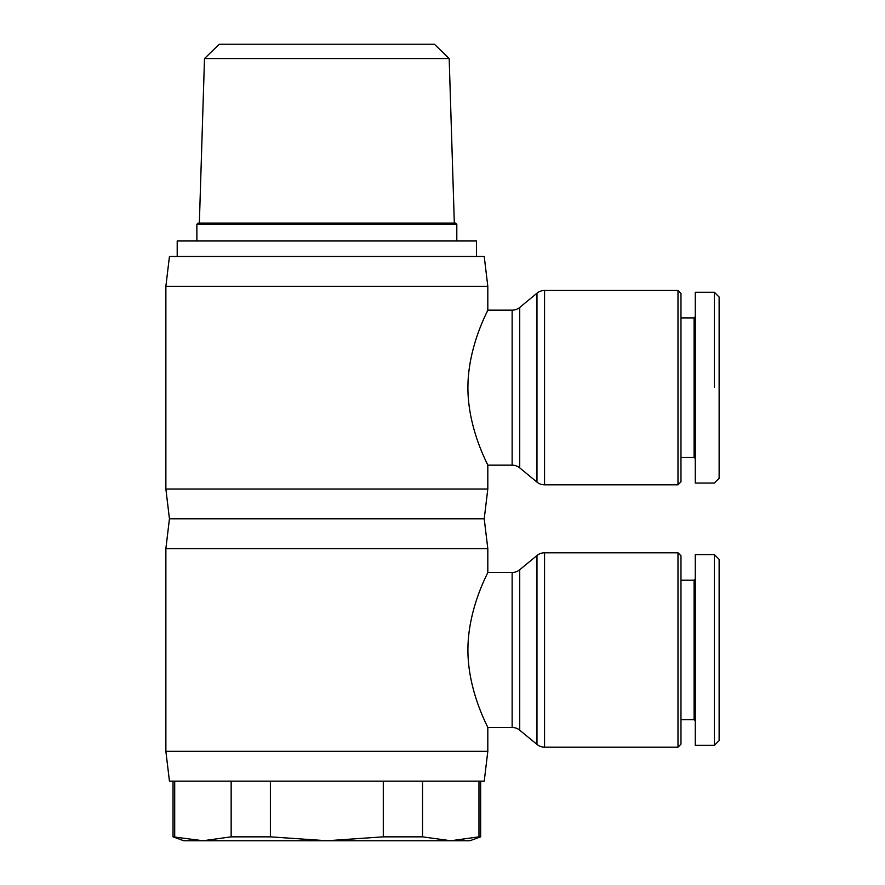 <?xml version="1.0" encoding="UTF-8"?>
<svg xmlns="http://www.w3.org/2000/svg" width="885" height="885" viewBox="0 0 885 885"><rect width="100%" height="100%" fill="white"/><g stroke="black" fill="none" stroke-linecap="round" stroke-linejoin="round"><path stroke-width="1.33" d="M677.987 747.15L544.563 747.15L544.563 552.793L677.987 552.793L677.987 747.15L680.974 744.163L680.974 555.78L677.987 552.793M544.563 552.793A11.925 11.925 0 0 0 536.974 555.514L536.974 744.418A11.925 11.925 0 0 0 544.563 747.15M536.974 744.418L519.727 730.202A11.925 11.925 0 0 0 512.138 727.47L487.812 727.47L487.812 751.321L484.228 781.134L169.444 781.134L165.871 751.321L165.871 548.623L169.444 518.809L165.871 489.007L165.871 286.298L169.444 256.495L484.228 256.495L487.812 286.298L165.871 286.298M544.563 290.468L677.987 290.468L677.987 484.825L544.563 484.825L544.563 290.468A11.925 11.925 0 0 0 536.974 293.201L536.974 482.104L519.727 467.877A11.925 11.925 0 0 0 512.138 465.156L487.812 465.156L487.812 489.007L484.228 518.809L487.812 548.623L487.812 572.473L512.138 572.473A11.925 11.925 0 0 0 519.727 569.741L536.974 555.514M487.812 572.473C488.575 571.876 467.844 608.061 467.922 649.966C467.844 691.882 488.575 728.067 487.812 727.47M487.812 751.321L165.871 751.321M484.228 518.809L169.444 518.809M487.812 548.623L165.871 548.623M695.278 579.022L694.094 580.217L680.974 580.217M680.974 719.726L694.094 719.726L695.278 720.921M714.361 554.585L695.278 554.585L695.278 745.358L714.361 745.358L719.129 740.59L719.129 559.353L714.361 554.585L714.361 745.358L714.361 649.966M536.974 482.104A11.925 11.925 0 0 0 544.563 484.825M487.812 286.298L487.812 310.148L512.138 310.148A11.925 11.925 0 0 0 519.727 307.427L536.974 293.201M487.812 310.148C488.575 309.562 467.844 345.747 467.922 387.652C467.844 429.557 488.575 465.742 487.812 465.156M487.812 489.007L165.871 489.007M695.278 316.708L694.094 317.903L680.974 317.903M680.974 457.401L694.094 457.401L695.278 458.596M714.361 292.26L695.278 292.26L695.278 483.044L714.361 483.044L719.129 478.276L719.129 297.028L714.361 292.26L714.361 387.652M677.987 290.468L680.974 293.455L680.974 481.849L677.987 484.825M476.484 256.495L476.484 240.986L177.199 240.986L177.199 256.495M173.029 836.845L202.93 840.75L183.759 840.75L173.029 836.845L173.029 781.134M174.699 781.134L174.699 836.845M480.655 781.134L480.655 836.845L469.924 840.75L450.753 840.75L478.973 836.845L478.973 781.134M478.973 836.845L480.655 836.845M454.326 223.108L449.182 58.554L204.501 58.554L199.357 223.108M204.501 58.554L219.259 44.25L434.424 44.25L449.182 58.554M456.804 240.986L456.804 224.292L196.868 224.292L196.868 240.986M196.868 224.292L198.063 223.108L455.62 223.108L456.804 224.292M270.39 836.845L326.842 840.75L202.93 840.75L231.151 836.845L270.39 836.845L270.39 781.134M422.532 836.845L450.753 840.75L326.842 840.75L383.282 836.845L422.532 836.845L422.532 781.134M383.282 836.845L383.282 781.134M231.151 836.845L231.151 781.134M694.094 457.401L694.094 317.903M694.094 719.726L694.094 580.217M519.727 730.202L519.727 569.741M512.138 572.473L512.138 727.47M519.727 467.877L519.727 307.427M512.138 310.148L512.138 465.156"/></g></svg>
